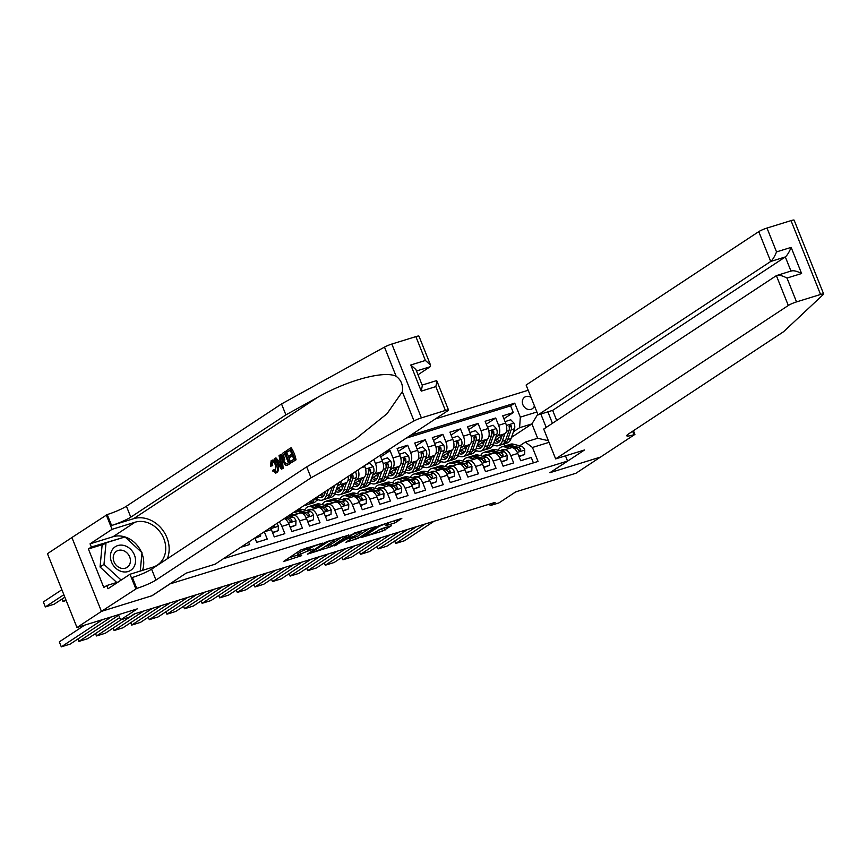 <?xml version="1.0" encoding="UTF-8"?>
<svg xmlns="http://www.w3.org/2000/svg" width="867" height="867" viewBox="0 0 867 867"><rect width="100%" height="100%" fill="white"/><g stroke="black" fill="none" stroke-linecap="round" stroke-linejoin="round"><path stroke-width="1.3" d="M322.481 543.154L300.903 549.927L283.303 561.621L301.651 555.639A6.806 0.878 158.2 0 1 298.411 556.126A6.806 0.878 158.2 0 1 299.202 555.313L300.654 554.36A6.806 0.878 158.2 0 1 309.259 550.61L313.518 549.06L310.614 549.721A6.806 0.878 158.2 0 1 307.373 550.22A6.806 0.878 158.2 0 1 308.164 549.396L309.617 548.443A6.806 0.878 158.2 0 1 318.222 544.704L322.481 543.154M531.07 397.433A6.936 5.831 56.6 0 0 525.944 396.555A6.936 5.831 56.6 0 0 524.676 397.151A6.936 5.831 56.6 0 0 523.213 405.431A6.936 5.831 56.6 0 0 531.048 409.332A6.936 5.831 56.6 0 0 532.316 408.736A6.936 5.831 56.6 0 0 534.419 405.821M395.016 522.866L401.811 518.39L378.727 525.857L361.138 537.551L382.531 531.103L391.353 525.792L381.61 528.653L376.007 531.742A5.69 0.737 158.2 0 1 370.187 534.408A5.69 0.737 158.2 0 1 366.102 535.286A5.69 0.737 158.2 0 1 366.763 534.603L378.185 527.071A5.69 0.737 158.2 0 1 384.005 524.405A5.69 0.737 158.2 0 1 388.091 523.527A5.69 0.737 158.2 0 1 387.43 524.21L385.273 525.716L386.292 525.565L395.016 522.866L394.214 520.872L395.991 520.189M169.791 584.044L152.126 595.694L101.526 611.343L76.979 627.524L137.257 608.883L120.567 619.894L129.367 617.174L134.277 613.934L495.09 502.383L490.18 505.613L498.98 502.893L515.67 491.892L575.948 473.252L600.495 457.072L549.895 472.71L567.56 461.06L169.759 583.968M348.837 535.102L325.006 542.471L307.406 554.165L331.497 546.546L348.729 534.831M354.56 532.999L375.953 526.54L358.364 538.234L345.933 542.254L353.465 537.106L346.659 539.046L334.055 545.972L354.56 532.999M76.979 627.524L47.447 553.677L71.907 537.551L101.428 611.365L151.855 595.781L186.221 573.12L215.081 564.2L447.74 410.774A6.502 0.834 158.2 0 0 448.499 409.993A6.502 0.834 158.2 0 0 445.4 410.459L421.384 417.894A6.502 0.834 158.2 0 0 414.014 420.95L311.058 477.793L155.952 580.066A15.172 1.951 -21.8 0 1 136.758 588.411L101.428 611.365M503.9 418.761L513.286 412.562L502.73 415.824L505.645 423.118L498.601 425.296A8.67 4.573 72.8 0 1 497.864 435.863L495.848 437.196M486.3 424.201L495.686 418.002L485.13 421.275L488.045 428.558L481.001 430.736A8.67 4.573 72.8 0 1 480.264 441.303L478.248 442.636M468.7 429.642L478.085 423.443L467.53 426.716L470.445 433.999L463.401 436.177A8.67 4.573 72.8 0 1 462.664 446.743L460.648 448.076M451.1 435.082L460.485 428.894L449.93 432.156L452.845 439.439L445.801 441.617A8.67 4.573 72.8 0 1 445.064 452.184L443.048 453.517M433.5 440.523L442.885 434.334L432.33 437.597L435.245 444.879L428.2 447.058A8.67 4.573 72.8 0 1 427.464 457.635L425.448 458.957M415.9 445.963L425.285 439.775L414.729 443.037L417.645 450.32L410.6 452.498A8.67 4.573 72.8 0 1 409.863 463.076L407.848 464.409M398.3 451.404L407.685 445.215L397.129 448.477L400.045 455.76L393 457.939A8.67 4.573 72.8 0 1 392.263 468.516L390.248 469.849M380.7 456.844L390.085 450.656L384.764 452.303M240.69 547.305L249.642 544.541L248.656 542.059M254.909 537.93L256.686 542.363L267.242 539.101L264.327 531.818A8.67 4.573 72.8 0 0 264.305 531.742M270.428 527.7A8.67 4.573 -107.2 0 1 271.371 529.639L274.286 536.922L284.842 533.66L281.927 526.367A8.67 4.573 72.8 0 0 279.109 521.977M284.257 518.585A8.67 4.573 -107.2 0 1 288.971 524.199L291.886 531.482L302.442 528.22L299.527 520.926A8.67 4.573 72.8 0 0 293.046 515.236A8.67 4.573 72.8 0 0 292.407 515.54L290.868 516.548M293.046 515.236L300.08 513.058A8.67 4.573 -107.2 0 1 306.571 518.748L309.486 526.041L320.042 522.768L317.127 515.486A8.67 4.573 72.8 0 0 310.646 509.796A8.67 4.573 72.8 0 0 310.007 510.089L308.468 511.107M310.646 509.796L317.68 507.618A8.67 4.573 -107.2 0 1 324.171 513.307L327.087 520.601L337.642 517.328L334.727 510.045A8.67 4.573 72.8 0 0 328.246 504.356A8.67 4.573 72.8 0 0 327.618 504.648L326.068 505.667M328.246 504.356L335.28 502.177A8.67 4.573 -107.2 0 1 341.771 507.867L344.687 515.15L355.242 511.888L352.338 504.605A8.67 4.573 72.8 0 0 345.846 498.915A8.67 4.573 72.8 0 0 345.218 499.208L343.668 500.226M345.846 498.915L352.88 496.737A8.67 4.573 -107.2 0 1 359.372 502.427L362.287 509.709L372.843 506.447L369.938 499.164A8.67 4.573 72.8 0 0 363.446 493.464A8.67 4.573 72.8 0 0 362.818 493.767L361.268 494.786M363.446 493.464L370.48 491.296A8.67 4.573 -107.2 0 1 376.972 496.986L379.887 504.269L390.443 501.007L387.538 493.724A8.67 4.573 72.8 0 0 381.047 488.023A8.67 4.573 72.8 0 0 380.418 488.327L378.868 489.346M381.047 488.023L388.091 485.845A8.67 4.573 -107.2 0 1 394.572 491.546L397.487 498.828L408.043 495.566L405.138 488.284A8.67 4.573 72.8 0 0 398.647 482.583A8.67 4.573 72.8 0 0 398.018 482.886L396.468 483.905M398.647 482.583L405.691 480.405A8.67 4.573 -107.2 0 1 412.172 486.105L415.087 493.388L425.643 490.126L422.738 482.832A8.67 4.573 72.8 0 0 416.247 477.143A8.67 4.573 72.8 0 0 415.618 477.446L414.068 478.465M416.247 477.143L423.291 474.964A8.67 4.573 -107.2 0 1 429.772 480.665L432.687 487.948L443.243 484.686L440.338 477.392A8.67 4.573 72.8 0 0 433.847 471.702A8.67 4.573 72.8 0 0 433.218 472.006L431.668 473.014M433.847 471.702L440.891 469.524A8.67 4.573 -107.2 0 1 447.372 475.214L450.287 482.507L460.854 479.234L457.939 471.951A8.67 4.573 72.8 0 0 451.447 466.262A8.67 4.573 72.8 0 0 450.818 466.554L449.269 467.573M451.447 466.262L458.491 464.083A8.67 4.573 -107.2 0 1 464.972 469.773L467.887 477.067L478.454 473.794L475.539 466.511A8.67 4.573 72.8 0 0 469.047 460.821A8.67 4.573 72.8 0 0 468.418 461.114L466.88 462.133M469.047 460.821L476.091 458.643A8.67 4.573 -107.2 0 1 482.572 464.333L485.487 471.615L496.054 468.353L493.139 461.071A8.67 4.573 72.8 0 0 486.647 455.381A8.67 4.573 72.8 0 0 486.019 455.674L484.48 456.692M486.647 455.381L493.691 453.203A8.67 4.573 -107.2 0 1 500.172 458.892L503.088 466.175L513.654 462.913L510.739 455.63A8.67 4.573 72.8 0 0 504.247 449.93A8.67 4.573 72.8 0 0 503.619 450.233L502.08 451.252M475.961 450.309L475.289 450.753M477.023 450.84L474.845 451.512M505.645 423.118A8.67 4.573 -107.2 0 1 504.908 433.684L494.721 440.403M458.361 455.749L457.689 456.194M459.423 456.28L457.245 456.952M488.045 428.558A8.67 4.573 -107.2 0 1 487.308 439.125L477.121 445.844M440.761 461.201L440.089 461.634M441.823 461.721L439.645 462.393M470.445 433.999A8.67 4.573 -107.2 0 1 469.708 444.576L459.521 451.284M423.161 466.641L422.489 467.075M424.223 467.161L422.045 467.833M452.845 439.439A8.67 4.573 -107.2 0 1 452.108 450.016L441.921 456.736M405.561 472.082L404.889 472.515M406.623 472.602L404.445 473.274M435.245 444.879A8.67 4.573 -107.2 0 1 434.508 455.457L424.321 462.176M387.961 477.522L387.289 477.955M389.023 478.042L386.845 478.714M417.645 450.32A8.67 4.573 -107.2 0 1 416.908 460.897L406.721 467.616M370.361 482.962L369.689 483.407M371.423 483.483L369.244 484.154M400.045 455.76A8.67 4.573 -107.2 0 1 399.308 466.338L389.12 473.057M373.85 459.499L375.4 463.379A8.67 4.573 72.8 0 1 374.663 473.956L372.647 475.289M352.761 488.403L352.089 488.847M353.812 488.934L351.644 489.606M380.104 455.37L382.445 461.211A8.67 4.573 -107.2 0 1 381.708 471.778L371.52 478.497M358.169 469.838A8.67 4.573 72.8 0 1 357.063 479.397L355.047 480.73M335.15 493.843L334.489 494.288M336.212 494.374L334.044 495.046M364.454 465.687L364.844 466.652A8.67 4.573 -107.2 0 1 364.107 477.218L353.92 483.938M341.284 480.979A8.67 4.573 72.8 0 1 339.463 484.837L337.447 486.17M317.55 499.284L316.888 499.728M318.612 499.815L316.444 500.487M348.296 476.341A8.67 4.573 -107.2 0 1 346.507 482.659L336.32 489.378M547.879 411.847L552.452 423.291M565.479 455.858L567.56 461.06M528.198 390.248L435.299 418.978M513.286 412.562L510.62 405.875L514.738 403.155L410.329 435.44M514.738 403.155L520.33 417.135L536.89 412.009M540.835 414.025L546.199 427.42M549.028 442.343L532.457 447.47L538.049 461.439L223.361 558.738M533.411 462.87L531.254 457.473L520.688 460.735L517.772 453.452A8.67 4.573 -107.2 0 0 511.292 447.762L504.247 449.93M390.085 450.656L393 457.939M407.685 445.215L410.6 452.498M425.285 439.775L428.2 447.058M442.885 434.334L445.801 441.617M460.485 428.894L463.401 436.177M478.085 423.443L481.001 430.736M495.686 418.002L498.601 425.296M510.62 405.875L406.211 438.16M511.476 437.369L531.915 423.898L519.593 427.702L513.448 431.755M493.561 444.869L492.889 445.313M494.623 445.4L492.445 446.072M489.573 504.085L490.18 505.613M118.486 614.692L120.567 619.894M519.68 445.811L525.337 442.072L537.659 438.268L531.915 423.898L537.789 414.253M504.767 445.974L503.955 443.937M532.457 447.47L525.337 442.072M519.593 427.702L520.33 417.135M548.367 440.696L537.659 438.268M306.929 547.727A6.806 0.878 158.2 0 0 306.571 548.226L307.373 550.22M306.94 549.125A6.806 0.878 158.2 0 0 299.852 552.366L300.654 554.36M298.411 556.126L297.609 554.132A6.806 0.878 158.2 0 1 298.411 553.319L299.852 552.366M288.993 557.774L297.966 554.999M324.757 546.719L330.695 544.541L342.606 536.695M328.246 541.604L311.134 552.463L314.179 551.759A6.806 0.878 158.2 0 0 322.784 548.02L333.188 541.16A6.806 0.878 158.2 0 0 333.99 540.336A6.806 0.878 158.2 0 0 330.75 540.835L328.073 541.181M369.472 528.393L357.562 536.24L358.364 538.234M351.623 538.418L357.562 536.24M360.52 532.544A5.69 0.737 158.2 0 0 361.181 531.861A5.69 0.737 158.2 0 0 357.096 532.739A5.69 0.737 158.2 0 0 351.276 535.405L347.006 538.32L353.801 536.37L360.52 532.544M387.82 522.855L394.214 520.872M378.489 530.105L384.861 527.645M61.86 589.733L43.35 601.947L45.344 606.933L63.855 594.719M64.83 597.168L54.144 604.212L45.344 606.933L43.35 601.947M111.453 616.87L70.108 644.127L61.308 646.847L59.314 641.862L61.308 646.847L102.653 619.591M84.652 625.15L59.314 641.862M124.209 545.538A14.089 11.835 56.6 0 0 110.477 555.118A14.089 11.835 56.6 0 0 121.759 571.548A14.089 11.835 56.6 0 0 135.49 561.968A14.089 11.835 56.6 0 0 124.209 545.538M122.659 550.404A9.645 8.106 56.6 0 0 116.514 551.249A9.645 8.106 56.6 0 0 113.566 560.45A9.645 8.106 56.6 0 0 120.979 568.21A9.645 8.106 56.6 0 0 127.135 567.354A9.645 8.106 56.6 0 0 130.083 558.164A9.645 8.106 56.6 0 0 122.659 550.404M116.731 582.461L100.052 567.007L102.089 545.408L106.023 542.818L125.021 536.944L141.982 552.669L140.248 571.071M121.163 580.077L103.986 564.417L106.023 542.818M118.042 582.05L120.946 580.142M100.052 567.007L103.986 564.417M286.695 452.303L286.143 450.927L290.445 448.087L295.235 460.063L291.084 462.805L290.532 461.417L293.848 459.228L292.374 455.543L289.285 457.581L288.733 456.205L291.821 454.156L290.163 450.016L286.695 452.303L290.282 450.309M289.285 457.581L292.537 455.923M291.084 462.805L296.026 459.813A28.232 23.723 56.6 0 0 291.236 447.838L290.445 448.087M286.674 465.492L290.586 463.401A28.232 23.723 56.6 0 0 285.796 451.425L285.005 451.674L289.795 463.65L286.674 465.492L285.471 465.2L282.599 460.908C281.06 457.082 281.157 454.471 282.902 453.062L285.005 451.674M271.371 466.002L270.385 466.164L271.187 460.583C273.127 459.716 274.872 461.19 276.41 465.015C277.841 468.722 277.743 471.334 276.118 472.862L272.455 470.879L273.148 469.968L275.608 471.453L275.587 465.568C274.536 462.718 273.278 461.504 271.826 461.916L271.371 466.002L272.726 465.59L272.195 463.076M276.876 472.623L275.652 473.079L276.876 472.623C278.719 471.041 279.033 468.353 277.819 464.582C276.064 460.832 274.113 459.423 271.956 460.355M167.255 558.803A28.232 23.723 56.6 0 0 161.49 528.534A28.232 23.723 56.6 0 0 133.594 518.694L111.594 525.489L107.226 514.564L71.896 537.518M311.058 477.793L306.69 466.858L355.708 438.886L387.029 413.711L402.331 391.754C403.231 385.132 401.172 379.984 396.154 376.311C384.58 370.274 347.418 380.255 317.463 397.444L285.893 414.87L130.787 517.155A15.172 1.951 -21.8 0 1 111.594 525.489M281.439 469.155L274.308 458.73L275.197 458.144L277.332 461.385L279.846 459.727L279.044 455.608L279.922 455.023L282.371 468.538L281.439 469.155L283.162 468.299L282.339 460.236M281.569 457.245L280.713 454.774L279.922 455.023M278.654 460.984L275.988 457.895L275.197 458.144M417.992 374.772L430.14 366.763L416.485 370.989M285.893 414.87L281.526 403.946L126.419 506.22A15.172 1.951 -21.8 0 1 107.226 514.564M136.758 588.411L132.391 577.487A15.172 1.951 -21.8 0 0 151.584 569.142L306.69 466.858M445.4 410.459L435.863 386.606L421.254 391.125L410.795 364.985L425.404 360.466L415.867 336.613L391.841 344.047L421.384 417.894M396.154 376.311L384.482 347.103L281.526 403.946M135.794 588.715L130.007 574.247L108.017 588.747L106.739 585.55L118.259 581.985M104.018 544.14L88.391 548.974L103.791 587.49L106.739 585.55M88.391 548.974L91.328 547.034L90.049 543.837L112.038 529.336L106.251 514.868M130.007 574.247L152.971 567.137A24.384 20.483 56.6 0 0 157.415 565.046A24.384 20.483 56.6 0 0 162.573 535.925A24.384 20.483 56.6 0 0 135.014 522.237L112.038 529.336M384.482 347.103A6.502 0.834 -21.8 0 1 391.841 344.047M415.867 336.613A6.502 0.834 -21.8 0 1 418.956 336.147L430.531 365.061L430.14 366.763M90.049 543.837L113.024 536.738A24.384 20.483 -123.4 0 1 125.011 536.944A24.384 20.483 -123.4 0 1 141.408 552.127M141.917 553.363A24.384 20.483 -123.4 0 1 142.481 570.388M124.371 537.139L91.328 547.034M123.168 537.518L124.1 536.901M435.863 386.606L436.925 381.068L436.22 380.732L422.121 385.089M421.254 391.125L422.327 385.587L415.922 369.58L410.795 364.985M425.404 360.466L430.531 365.061M273.148 469.968L274.46 469.556M276.41 465.015L277.819 464.582M271.187 460.583L272.574 460.052M280.875 464.994L280.149 461.277L278.134 462.599L281.352 467.465L280.875 464.994M282.371 468.538L283.162 468.299M278.134 462.599L280.236 461.71M280.659 463.878L279.532 462.176M284.734 453.604L282.469 456.161L283.433 460.388L286.153 463.997L288.418 462.815L284.734 453.604M289.795 463.65L290.586 463.401M283.52 454.406L284.842 453.885M282.469 456.161L283.628 455.804L284.56 454.08M283.433 460.388L284.842 459.954L283.628 455.804M295.235 460.063L296.026 459.813M806.993 252.351L823.65 294A6.502 0.834 158.2 0 0 820.561 294.466L791.018 220.619A6.502 0.834 -21.8 0 1 794.118 220.153L806.993 252.351M555.649 458.892L788.309 305.477L776.377 275.63L543.717 429.057L555.649 458.892L584.51 449.973L550.155 472.634L600.582 457.039L634.937 434.378L633.463 430.704M823.65 294A6.502 0.834 158.2 0 1 823.444 294.357L783.627 331.671L628.521 433.955A15.172 1.951 158.2 0 0 626.754 435.787A15.172 1.951 158.2 0 0 633.972 434.681L634.937 434.378M556.701 420.495L552.658 410.373L538.049 414.892L526.117 385.046L758.766 231.63A6.502 0.834 -21.8 0 1 766.992 228.054L776.539 251.896L791.148 247.388L801.607 273.528L786.998 278.047L796.535 301.9L820.561 294.466M766.992 228.054L791.018 220.619M538.049 414.892L770.709 261.466L758.766 231.63M796.535 301.9A6.502 0.834 158.2 0 0 788.309 305.477M552.658 410.373L785.318 256.946L770.709 261.466C772.66 259.807 774.61 256.621 776.539 251.896M791.148 247.388C789.219 252.102 787.269 255.288 785.318 256.946L790.953 271.046M801.607 273.528C796.784 271.024 793.251 270.222 790.986 271.122M786.998 278.047C782.175 275.543 778.642 274.741 776.377 275.63L791.517 270.872M61.969 599.054L62.944 601.492L65.816 599.606M61.871 599.119L62.944 601.492L66.163 600.495M119.668 617.618L87.708 638.686L78.908 641.407L77.932 638.968M118.681 615.18L78.908 641.407L77.835 639.033M134.873 613.749L105.308 633.246L96.508 635.966L95.533 633.528M121.163 619.71L96.508 635.966L95.435 633.593M152.473 608.309L122.908 627.806L114.108 630.526L113.133 628.087M143.673 611.029L114.108 630.526L113.035 628.152M170.073 602.868L140.508 622.365L131.708 625.085L130.733 622.647M161.273 605.589L131.708 625.085L130.635 622.712M255.266 537.692L260.609 536.12L260.674 534.126M255.05 538.288L260.609 536.12M272.097 531.46L272.921 532.305L278.209 530.68L278.372 526.139A5.744 3.024 -107.2 0 0 276.746 523.538M187.673 597.428L158.108 616.925L149.308 619.645L148.333 617.206M178.873 600.148L149.308 619.645L148.235 617.271M272.65 532.837L278.209 530.68M272.249 526.497L273.95 527.169L274.308 525.76A5.744 3.024 -107.2 0 0 274.015 525.326M272.466 526.356A2.926 1.539 72.8 0 1 272.888 526.692L274.308 525.76M289.697 526.02L290.521 526.865L295.81 525.239L295.972 520.699A5.744 3.024 -107.2 0 0 292.688 517.025L288.321 515.898M205.273 591.988L175.719 611.473L166.919 614.204L165.933 611.755M196.473 594.708L166.919 614.204L165.835 611.831M290.25 527.396L295.81 525.239M284.95 518.119L287.226 518.704A5.744 3.024 72.8 0 1 289.795 520.969L291.55 521.728L291.908 520.319A5.744 3.024 -107.2 0 0 289.34 518.054L286.262 517.263M289.643 520.731L289.697 520.753A2.926 1.539 72.8 0 1 290.488 521.251L291.908 520.319M307.308 520.579L308.132 521.425L313.41 519.799L313.572 515.258A5.744 3.024 -107.2 0 0 310.288 511.573L302.128 509.482A16.581 8.735 -107.2 0 0 299.31 509.503L296.893 510.251M222.873 586.547L193.319 606.033L184.519 608.753L183.544 606.315M298.53 513.535L293.761 512.31M214.073 589.267L184.519 608.753L183.436 606.391M293.935 514.955L293.675 514.89A13.764 7.25 -107.2 0 0 291.345 514.911A13.764 7.25 -107.2 0 0 289.426 516.179M307.85 521.956L313.41 519.799M295.745 510.999A16.581 8.735 72.8 0 1 296.666 511.162L304.826 513.264A5.744 3.024 72.8 0 1 307.395 515.529L309.151 516.288L309.508 514.879A5.744 3.024 -107.2 0 0 306.94 512.614L298.779 510.511A16.581 8.735 -107.2 0 0 296.709 510.37M293.133 514.781A13.764 7.25 -107.2 0 0 292.504 515.475M307.243 515.291L307.297 515.312A2.926 1.539 72.8 0 1 308.088 515.811L309.508 514.879M307.698 503.12A16.581 8.735 72.8 0 1 304.729 505.537A16.581 8.735 72.8 0 1 303.753 505.721M318.243 496.162L317.463 498.384A16.581 8.735 72.8 0 1 313.529 502.817L310.191 503.846A16.581 8.735 -107.2 0 0 314.125 499.425L314.363 498.72M311.914 500.346A16.581 8.735 72.8 0 1 308.078 504.496L304.729 505.537M309.096 504.041A16.581 8.735 -107.2 0 0 310.191 503.846M324.908 515.139L325.732 515.984L331.01 514.348L331.172 509.818A5.744 3.024 -107.2 0 0 327.889 506.133L319.728 504.03A16.581 8.735 -107.2 0 0 316.91 504.063L313.561 505.093A16.581 8.735 -107.2 0 0 312.543 505.548M240.473 581.107L210.919 600.593L202.119 603.313L201.144 600.874M316.13 508.095L310.928 506.751A16.581 8.735 -107.2 0 0 308.11 506.783A16.581 8.735 -107.2 0 0 304.62 510.121M231.673 583.827L202.119 603.313L201.036 600.939M311.535 509.514L311.275 509.449A13.764 7.25 -107.2 0 0 308.945 509.471A13.764 7.25 -107.2 0 0 307.026 510.739M325.45 516.515L331.01 514.348M308.11 506.783L311.448 505.743A16.581 8.735 72.8 0 1 314.266 505.721L322.426 507.824A5.744 3.024 72.8 0 1 324.995 510.089L326.751 510.836L327.108 509.438A5.744 3.024 -107.2 0 0 324.54 507.173L316.379 505.071A16.581 8.735 -107.2 0 0 313.561 505.093M310.733 509.341A13.764 7.25 -107.2 0 0 310.104 510.034M324.843 509.85L324.897 509.861A2.926 1.539 72.8 0 1 325.689 510.37L327.108 509.438M325.613 491.307L324.767 493.724A13.764 7.25 72.8 0 1 321.505 497.398A13.764 7.25 72.8 0 1 317.961 496.964M328.452 489.432L326.263 495.664A16.581 8.735 72.8 0 1 322.329 500.086A16.581 8.735 72.8 0 1 317.203 499.067M338.629 482.724A5.744 3.024 72.8 0 1 338.488 483.201L335.063 492.944A16.581 8.735 72.8 0 1 331.129 497.365L327.791 498.406A16.581 8.735 -107.2 0 0 331.725 493.984L334.792 485.26M324.995 493.063A13.764 7.25 72.8 0 1 324.15 492.272M332.332 486.875L329.612 494.634A16.581 8.735 72.8 0 1 325.678 499.056L322.329 500.086M323.055 496.498A13.764 7.25 -107.2 0 1 319.923 495.057A16.581 8.735 -107.2 0 0 319.988 495.111M326.696 498.601A16.581 8.735 -107.2 0 0 327.791 498.406M323.9 495.49A13.764 7.25 72.8 0 1 321.538 493.995M342.508 509.698L343.332 510.544L348.61 508.907L348.772 504.377A5.744 3.024 -107.2 0 0 345.489 500.692L337.328 498.59A16.581 8.735 -107.2 0 0 334.51 498.612L331.161 499.652A16.581 8.735 -107.2 0 0 330.154 500.107M258.073 575.655L228.52 595.152L219.719 597.872L218.744 595.434M333.73 502.654L328.528 501.31A16.581 8.735 -107.2 0 0 325.71 501.343A16.581 8.735 -107.2 0 0 322.221 504.681M249.273 578.376L219.719 597.872L218.636 595.499M329.135 504.074L328.875 504.009A13.764 7.25 -107.2 0 0 326.545 504.03A13.764 7.25 -107.2 0 0 324.626 505.298M343.05 511.075L348.61 508.907M325.71 501.343L329.048 500.302A16.581 8.735 72.8 0 1 331.866 500.281L340.027 502.383A5.744 3.024 72.8 0 1 342.595 504.648L344.351 505.396L344.708 503.987A5.744 3.024 -107.2 0 0 342.14 501.733L333.979 499.63A16.581 8.735 -107.2 0 0 331.161 499.652M328.333 503.9A13.764 7.25 -107.2 0 0 327.704 504.594M342.443 504.41L342.498 504.421A2.926 1.539 72.8 0 1 343.299 504.919L344.708 503.987M343.69 484.523L342.367 488.284A13.764 7.25 72.8 0 1 339.105 491.957A13.764 7.25 72.8 0 1 335.562 491.524M339.463 484.837L346.507 482.659L343.863 490.223A16.581 8.735 72.8 0 1 339.929 494.645A16.581 8.735 72.8 0 1 334.803 493.626M355.253 471.756L355.676 472.19A5.744 3.024 72.8 0 1 356.088 477.76L352.663 487.503A16.581 8.735 72.8 0 1 348.729 491.925L345.391 492.965A16.581 8.735 -107.2 0 0 349.325 488.533L352.75 478.79A5.744 3.024 -107.2 0 0 352.804 474.802L352.045 473.881M342.595 487.622A13.764 7.25 72.8 0 1 341.154 486.192M350.669 474.78L350.691 475.452A5.744 3.024 72.8 0 1 350.636 479.451L347.212 489.194A16.581 8.735 72.8 0 1 343.278 493.616L339.929 494.645M336.97 488.955A16.581 8.735 -107.2 0 0 337.588 489.671M344.297 493.16A16.581 8.735 -107.2 0 0 345.391 492.965M336.829 489.042A13.764 7.25 -107.2 0 0 340.655 491.047M341.5 490.05A13.764 7.25 72.8 0 1 338.488 487.948M352.804 474.802L351.395 475.734A2.926 1.539 72.8 0 1 351.243 476.85L350.929 477.771M360.108 504.258L360.932 505.103L366.21 503.467L366.373 498.937A5.744 3.024 -107.2 0 0 363.089 495.252L354.928 493.15A16.581 8.735 -107.2 0 0 352.11 493.171L348.762 494.212A16.581 8.735 -107.2 0 0 347.754 494.667M275.673 570.215L246.12 589.712L237.32 592.432L236.344 589.993M351.33 497.214L346.128 495.87A16.581 8.735 -107.2 0 0 343.31 495.891A16.581 8.735 -107.2 0 0 339.821 499.24M266.873 572.935L237.32 592.432L236.236 590.059M346.735 498.633L346.475 498.568A13.764 7.25 -107.2 0 0 344.145 498.59A13.764 7.25 -107.2 0 0 342.237 499.858M360.65 505.634L366.21 503.467M343.31 495.891L346.648 494.862A16.581 8.735 72.8 0 1 349.466 494.84L357.627 496.943A5.744 3.024 72.8 0 1 360.195 499.208L361.951 499.956L362.308 498.547A5.744 3.024 -107.2 0 0 359.74 496.282L351.579 494.19A16.581 8.735 -107.2 0 0 348.762 494.212M345.933 498.46A13.764 7.25 -107.2 0 0 345.304 499.154M360.043 498.969L360.098 498.98A2.926 1.539 72.8 0 1 360.9 499.479L362.308 498.547M361.29 479.083L359.968 482.843A13.764 7.25 72.8 0 1 356.705 486.517A13.764 7.25 72.8 0 1 353.162 486.084M364.129 477.208L361.463 484.783A16.581 8.735 72.8 0 1 357.529 489.205A16.581 8.735 72.8 0 1 352.403 488.186M366.47 464.365L369.916 463.303L373.276 466.749A5.744 3.024 72.8 0 1 373.688 472.32L370.263 482.063A16.581 8.735 72.8 0 1 366.34 486.485L362.991 487.525A16.581 8.735 -107.2 0 0 366.925 483.092L370.35 473.349A5.744 3.024 -107.2 0 0 370.404 469.361L368.876 468.451L368.291 470.012A5.744 3.024 72.8 0 1 368.237 474L364.812 483.753A16.581 8.735 72.8 0 1 360.878 488.175L357.529 489.205M360.195 482.182A13.764 7.25 72.8 0 1 358.754 480.752M354.57 483.515A16.581 8.735 -107.2 0 0 355.188 484.23M361.897 487.72A16.581 8.735 -107.2 0 0 362.991 487.525M354.43 483.602A13.764 7.25 -107.2 0 0 358.255 485.607M359.101 484.61A13.764 7.25 72.8 0 1 356.088 482.507M370.404 469.361L368.995 470.293A2.926 1.539 72.8 0 1 368.843 471.41L368.529 472.331M377.709 498.818L378.532 499.663L383.81 498.026L383.973 493.496A5.744 3.024 -107.2 0 0 380.689 489.812L372.528 487.709A16.581 8.735 -107.2 0 0 369.71 487.731L366.362 488.771A16.581 8.735 -107.2 0 0 365.354 489.216M293.274 564.775L263.72 584.271L254.92 586.992L253.944 584.553M368.93 491.773L363.728 490.429A16.581 8.735 -107.2 0 0 360.91 490.451A16.581 8.735 -107.2 0 0 357.421 493.8M284.474 567.495L254.92 586.992L253.836 584.618M364.335 493.193L364.075 493.128A13.764 7.25 -107.2 0 0 361.745 493.15A13.764 7.25 -107.2 0 0 359.838 494.418M378.25 500.194L383.81 498.026M360.91 490.451L364.248 489.422A16.581 8.735 72.8 0 1 367.066 489.4L375.238 491.502A5.744 3.024 72.8 0 1 377.795 493.757L379.551 494.515L379.909 493.106A5.744 3.024 -107.2 0 0 377.34 490.841L369.179 488.739A16.581 8.735 -107.2 0 0 366.362 488.771M363.533 493.02A13.764 7.25 -107.2 0 0 362.905 493.713M377.644 493.529L377.698 493.54A2.926 1.539 72.8 0 1 378.5 494.038L379.909 493.106M378.89 473.642L377.568 477.403A13.764 7.25 72.8 0 1 374.306 481.077A13.764 7.25 72.8 0 1 370.762 480.643M381.729 471.767L379.063 479.343A16.581 8.735 72.8 0 1 375.14 483.764A16.581 8.735 72.8 0 1 370.003 482.746M381.859 459.738L387.516 457.852L390.876 461.309A5.744 3.024 72.8 0 1 391.288 466.88L387.863 476.622A16.581 8.735 72.8 0 1 383.94 481.044L380.591 482.074A16.581 8.735 -107.2 0 0 384.525 477.652L387.95 467.909A5.744 3.024 -107.2 0 0 388.004 463.921L386.476 463.011L385.891 464.571A5.744 3.024 72.8 0 1 385.837 468.559L382.412 478.302A16.581 8.735 72.8 0 1 378.478 482.735L375.14 483.764M377.795 476.742A13.764 7.25 72.8 0 1 376.354 475.311M382.239 459.488L382.195 460.605M372.171 478.075A16.581 8.735 -107.2 0 0 372.788 478.79M379.497 482.28A16.581 8.735 -107.2 0 0 380.591 482.074M372.03 478.161A13.764 7.25 -107.2 0 0 375.855 480.166M376.701 479.169A13.764 7.25 72.8 0 1 373.688 477.067M388.004 463.921L386.595 464.842A2.926 1.539 72.8 0 1 386.444 465.969L386.129 466.88M395.309 493.377L396.132 494.223L401.41 492.586L401.573 488.045A5.744 3.024 -107.2 0 0 398.289 484.371L390.128 482.269A16.581 8.735 -107.2 0 0 387.311 482.29L383.962 483.32A16.581 8.735 -107.2 0 0 382.954 483.775M310.874 559.334L281.32 578.831L272.52 581.551L271.544 579.113M386.53 486.333L381.328 484.989A16.581 8.735 -107.2 0 0 378.511 485.011A16.581 8.735 -107.2 0 0 375.021 488.349M302.074 562.054L272.52 581.551L271.436 579.178M381.935 487.753L381.675 487.688A13.764 7.25 -107.2 0 0 379.345 487.709A13.764 7.25 -107.2 0 0 377.438 488.977M395.851 494.754L401.41 492.586M378.511 485.011L381.859 483.981A16.581 8.735 72.8 0 1 384.666 483.959L392.838 486.051A5.744 3.024 72.8 0 1 395.395 488.316L397.151 489.075L397.509 487.666A5.744 3.024 -107.2 0 0 394.94 485.401L386.78 483.298A16.581 8.735 -107.2 0 0 383.962 483.32M381.133 487.579A13.764 7.25 -107.2 0 0 380.505 488.273M395.244 488.088L395.298 488.099A2.926 1.539 72.8 0 1 396.1 488.598L397.509 487.666M396.49 468.191L395.168 471.962A13.764 7.25 72.8 0 1 391.906 475.636A13.764 7.25 72.8 0 1 388.362 475.192M392.263 468.516L399.308 466.338L396.663 473.902A16.581 8.735 72.8 0 1 392.74 478.324A16.581 8.735 72.8 0 1 387.603 477.305M399.459 454.297L405.117 452.411L408.476 455.869A5.744 3.024 72.8 0 1 408.888 461.439L405.463 471.182A16.581 8.735 72.8 0 1 401.54 475.604L398.191 476.633A16.581 8.735 -107.2 0 0 402.125 472.212L405.55 462.469A5.744 3.024 -107.2 0 0 405.604 458.47L404.076 457.57L403.502 459.131A5.744 3.024 72.8 0 1 403.437 463.119L400.012 472.862A16.581 8.735 72.8 0 1 396.078 477.294L392.74 478.324M395.395 471.301A13.764 7.25 72.8 0 1 393.954 469.871M399.839 454.048L399.795 455.164M389.771 472.623A16.581 8.735 -107.2 0 0 390.399 473.339M397.097 476.839A16.581 8.735 -107.2 0 0 398.191 476.633M389.63 472.721A13.764 7.25 -107.2 0 0 393.455 474.726M394.301 473.729A13.764 7.25 72.8 0 1 391.288 471.626M405.604 458.47L404.195 459.402A2.926 1.539 72.8 0 1 404.044 460.529L403.729 461.439M412.909 487.926L413.732 488.771L419.01 487.146L419.173 482.605A5.744 3.024 -107.2 0 0 415.889 478.931L407.728 476.828A16.581 8.735 -107.2 0 0 404.911 476.85L401.562 477.88A16.581 8.735 -107.2 0 0 400.554 478.335M328.474 553.894L298.92 573.39L290.12 576.111L289.144 573.672M404.13 480.892L398.928 479.549A16.581 8.735 -107.2 0 0 396.111 479.57A16.581 8.735 -107.2 0 0 392.632 482.908M319.674 556.614L290.12 576.111L289.036 573.737M399.535 482.312L399.275 482.247A13.764 7.25 -107.2 0 0 396.945 482.258A13.764 7.25 -107.2 0 0 395.038 483.526M413.451 489.302L419.01 487.146M396.111 479.57L399.459 478.541A16.581 8.735 72.8 0 1 402.266 478.508L410.438 480.611A5.744 3.024 72.8 0 1 412.995 482.876L414.751 483.634L415.109 482.225A5.744 3.024 -107.2 0 0 412.54 479.96L404.38 477.858A16.581 8.735 -107.2 0 0 401.562 477.88M398.733 482.139A13.764 7.25 -107.2 0 0 398.105 482.832M412.844 482.648L412.898 482.659A2.926 1.539 72.8 0 1 413.7 483.157L415.109 482.225M414.09 462.75L412.768 466.511A13.764 7.25 72.8 0 1 409.506 470.185A13.764 7.25 72.8 0 1 405.962 469.751M416.929 460.876L414.263 468.462A16.581 8.735 72.8 0 1 410.34 472.883A16.581 8.735 72.8 0 1 405.203 471.865M417.06 448.857L422.717 446.971L426.076 450.417A5.744 3.024 72.8 0 1 426.488 455.988L423.063 465.731A16.581 8.735 72.8 0 1 419.14 470.163L415.792 471.193A16.581 8.735 -107.2 0 0 419.726 466.771L423.15 457.028A5.744 3.024 -107.2 0 0 423.204 453.029L421.676 452.13L421.102 453.69A5.744 3.024 72.8 0 1 421.037 457.678L417.612 467.421A16.581 8.735 72.8 0 1 413.678 471.843L410.34 472.883M412.995 465.85A13.764 7.25 72.8 0 1 411.554 464.43M417.439 448.607L417.395 449.724M407.371 467.183A16.581 8.735 -107.2 0 0 407.999 467.898M414.697 471.399A16.581 8.735 -107.2 0 0 415.792 471.193M407.23 467.27A13.764 7.25 -107.2 0 0 411.056 469.285M411.901 468.288A13.764 7.25 72.8 0 1 408.888 466.186M423.204 453.029L421.796 453.961A2.926 1.539 72.8 0 1 421.644 455.088L421.329 455.999M430.509 482.486L431.332 483.331L436.61 481.705L436.773 477.164A5.744 3.024 -107.2 0 0 433.489 473.49L425.329 471.388A16.581 8.735 -107.2 0 0 422.511 471.41L419.162 472.439A16.581 8.735 -107.2 0 0 418.154 472.894M346.074 548.453L316.52 567.939L307.72 570.67L306.745 568.221M421.73 475.441L416.528 474.108A16.581 8.735 -107.2 0 0 413.711 474.13A16.581 8.735 -107.2 0 0 410.232 477.468M337.274 551.174L307.72 570.67L306.636 568.297M417.135 476.872L416.875 476.796A13.764 7.25 -107.2 0 0 414.545 476.817A13.764 7.25 -107.2 0 0 412.638 478.085M431.062 483.862L436.61 481.705M413.711 474.13L417.06 473.089A16.581 8.735 72.8 0 1 419.866 473.068L428.038 475.17A5.744 3.024 72.8 0 1 430.596 477.435L432.351 478.194L432.709 476.785A5.744 3.024 -107.2 0 0 430.14 474.52L421.98 472.417A16.581 8.735 -107.2 0 0 419.162 472.439M416.333 476.687A13.764 7.25 -107.2 0 0 415.705 477.381M430.444 477.197L430.498 477.218A2.926 1.539 72.8 0 1 431.3 477.717L432.709 476.785M431.69 457.31L430.368 461.071A13.764 7.25 72.8 0 1 427.106 464.745A13.764 7.25 72.8 0 1 423.562 464.311M427.464 457.635L434.508 455.457L431.864 463.011A16.581 8.735 72.8 0 1 427.94 467.443A16.581 8.735 72.8 0 1 422.803 466.424M434.66 443.416L440.317 441.531L443.676 444.977A5.744 3.024 72.8 0 1 444.088 450.547L440.664 460.29A16.581 8.735 72.8 0 1 436.74 464.723L433.392 465.752A16.581 8.735 -107.2 0 0 437.326 461.331L440.75 451.588A5.744 3.024 -107.2 0 0 440.804 447.589L439.276 446.689L438.702 448.239A5.744 3.024 72.8 0 1 438.637 452.238L435.212 461.981A16.581 8.735 72.8 0 1 431.278 466.403L427.94 467.443M430.596 460.41A13.764 7.25 72.8 0 1 429.154 458.979M435.039 443.167L434.996 444.272M424.971 461.743A16.581 8.735 -107.2 0 0 425.599 462.458M432.297 465.947A16.581 8.735 -107.2 0 0 433.392 465.752M424.83 461.829A13.764 7.25 -107.2 0 0 428.656 463.845M429.501 462.837A13.764 7.25 72.8 0 1 426.488 460.745M440.804 447.589L439.396 448.521A2.926 1.539 72.8 0 1 439.244 449.648L438.93 450.558M448.109 477.045L448.933 477.89L454.21 476.265L454.373 471.724A5.744 3.024 -107.2 0 0 451.089 468.039L442.929 465.947A16.581 8.735 -107.2 0 0 440.111 465.969L436.762 466.999A16.581 8.735 -107.2 0 0 435.754 467.454M363.674 543.013L334.12 562.499L325.32 565.219L324.345 562.781M439.331 470.001L434.129 468.668A16.581 8.735 -107.2 0 0 431.311 468.689A16.581 8.735 -107.2 0 0 427.832 472.027M354.874 545.733L325.32 565.219L324.236 562.856M434.735 471.42L434.475 471.355A13.764 7.25 -107.2 0 0 432.145 471.377A13.764 7.25 -107.2 0 0 430.238 472.645M448.662 478.421L454.21 476.265M431.311 468.689L434.66 467.649A16.581 8.735 72.8 0 1 437.467 467.627L445.638 469.73A5.744 3.024 72.8 0 1 448.196 471.995L449.951 472.753L450.309 471.345A5.744 3.024 -107.2 0 0 447.74 469.08L439.58 466.977A16.581 8.735 -107.2 0 0 436.762 466.999M433.933 471.247A13.764 7.25 -107.2 0 0 433.305 471.941M448.044 471.756L448.098 471.778A2.926 1.539 72.8 0 1 448.9 472.277L450.309 471.345M449.29 451.87L447.968 455.63A13.764 7.25 72.8 0 1 444.706 459.304A13.764 7.25 72.8 0 1 441.162 458.871M452.13 449.995L449.464 457.57A16.581 8.735 72.8 0 1 445.54 462.003A16.581 8.735 72.8 0 1 440.403 460.984M452.26 437.976L457.917 436.09L461.277 439.536A5.744 3.024 72.8 0 1 461.688 445.107L458.264 454.85A16.581 8.735 72.8 0 1 454.341 459.282L450.992 460.312A16.581 8.735 -107.2 0 0 454.926 455.89L458.35 446.147A5.744 3.024 -107.2 0 0 458.405 442.148L456.876 441.249L456.302 442.799A5.744 3.024 72.8 0 1 456.237 446.798L452.812 456.541A16.581 8.735 72.8 0 1 448.878 460.962L445.54 462.003M448.196 454.969A13.764 7.25 72.8 0 1 446.754 453.539M452.639 437.727L452.596 438.832M442.571 456.302A16.581 8.735 -107.2 0 0 443.2 457.017M449.897 460.507A16.581 8.735 -107.2 0 0 450.992 460.312M442.441 456.389A13.764 7.25 -107.2 0 0 446.256 458.405M447.101 457.397A13.764 7.25 72.8 0 1 444.088 455.305M458.405 442.148L456.996 443.08A2.926 1.539 72.8 0 1 456.844 444.207L456.53 445.118M465.709 471.605L466.533 472.45L471.811 470.814L471.973 466.283A5.744 3.024 -107.2 0 0 468.689 462.599L460.529 460.496A16.581 8.735 -107.2 0 0 457.711 460.529L454.373 461.558A16.581 8.735 -107.2 0 0 453.354 462.013M381.274 537.562L351.72 557.058L342.92 559.779L341.945 557.34M456.931 464.56L451.729 463.216A16.581 8.735 -107.2 0 0 448.911 463.249A16.581 8.735 -107.2 0 0 445.432 466.587M372.474 540.293L342.92 559.779L341.836 557.405M452.336 465.98L452.075 465.915A13.764 7.25 -107.2 0 0 449.745 465.937A13.764 7.25 -107.2 0 0 447.838 467.205M466.262 472.981L471.811 470.814M448.911 463.249L452.26 462.209A16.581 8.735 72.8 0 1 455.067 462.187L463.238 464.289A5.744 3.024 72.8 0 1 465.796 466.554L467.551 467.302L467.909 465.904A5.744 3.024 -107.2 0 0 465.351 463.639L457.18 461.537A16.581 8.735 -107.2 0 0 454.373 461.558M451.534 465.807A13.764 7.25 -107.2 0 0 450.905 466.5M465.644 466.316L465.698 466.327A2.926 1.539 72.8 0 1 466.5 466.836L467.909 465.904M466.89 446.429L465.568 450.19A13.764 7.25 72.8 0 1 462.306 453.864A13.764 7.25 72.8 0 1 458.762 453.43M469.73 444.554L467.064 452.13A16.581 8.735 72.8 0 1 463.141 456.551A16.581 8.735 72.8 0 1 458.004 455.533M469.86 432.535L475.517 430.65L478.877 434.096A5.744 3.024 72.8 0 1 479.299 439.667L475.864 449.409A16.581 8.735 72.8 0 1 471.941 453.831L468.592 454.872A16.581 8.735 -107.2 0 0 472.526 450.439L475.95 440.696A5.744 3.024 -107.2 0 0 476.005 436.708L474.477 435.798L473.902 437.358A5.744 3.024 72.8 0 1 473.837 441.357L470.413 451.1A16.581 8.735 72.8 0 1 466.479 455.522L463.141 456.551M465.796 449.529A13.764 7.25 72.8 0 1 464.354 448.098M470.239 432.275L470.196 433.392M460.171 450.862A16.581 8.735 -107.2 0 0 460.8 451.577M467.497 455.067A16.581 8.735 -107.2 0 0 468.592 454.872M460.041 450.948A13.764 7.25 -107.2 0 0 463.856 452.953M464.701 451.956A13.764 7.25 72.8 0 1 461.688 449.865M476.005 436.708L474.596 437.64A2.926 1.539 72.8 0 1 474.444 438.756L474.13 439.677M483.309 466.164L484.133 467.01L489.411 465.373L489.573 460.843A5.744 3.024 -107.2 0 0 486.289 457.158L478.129 455.056A16.581 8.735 -107.2 0 0 475.311 455.077L471.973 456.118A16.581 8.735 -107.2 0 0 470.954 456.573M398.874 532.121L369.32 551.618L360.52 554.338L359.545 551.9M474.542 459.12L469.329 457.776A16.581 8.735 -107.2 0 0 466.511 457.798A16.581 8.735 -107.2 0 0 463.032 461.146M390.074 534.841L360.52 554.338L359.437 551.965M469.936 460.54L469.676 460.475A13.764 7.25 -107.2 0 0 467.346 460.496A13.764 7.25 -107.2 0 0 465.438 461.764M483.862 467.541L489.411 465.373M466.511 457.798L469.86 456.768A16.581 8.735 72.8 0 1 472.667 456.746L480.838 458.849A5.744 3.024 72.8 0 1 483.396 461.114L485.152 461.862L485.509 460.453A5.744 3.024 -107.2 0 0 482.952 458.199L474.78 456.096A16.581 8.735 -107.2 0 0 471.973 456.118M469.134 460.366A13.764 7.25 -107.2 0 0 468.505 461.06M483.244 460.876L483.298 460.886A2.926 1.539 72.8 0 1 484.1 461.385L485.509 460.453M484.49 440.989L483.168 444.749A13.764 7.25 72.8 0 1 479.906 448.423A13.764 7.25 72.8 0 1 476.373 447.99M480.264 441.303L487.308 439.125L484.664 446.689A16.581 8.735 72.8 0 1 480.741 451.111A16.581 8.735 72.8 0 1 475.604 450.092M487.46 427.095L493.117 425.209L496.477 428.656A5.744 3.024 72.8 0 1 496.899 434.226L493.464 443.969A16.581 8.735 72.8 0 1 489.541 448.391L486.192 449.431A16.581 8.735 -107.2 0 0 490.126 444.999L493.551 435.256A5.744 3.024 -107.2 0 0 493.616 431.267L492.077 430.357L491.502 431.918A5.744 3.024 72.8 0 1 491.437 435.917L488.013 445.66A16.581 8.735 72.8 0 1 484.079 450.081L480.741 451.111M483.396 444.088A13.764 7.25 72.8 0 1 481.954 442.658M487.839 426.835L487.796 427.951M477.771 445.421A16.581 8.735 -107.2 0 0 478.4 446.137M485.097 449.626A16.581 8.735 -107.2 0 0 486.192 449.431M477.641 445.508A13.764 7.25 -107.2 0 0 481.456 447.513M482.301 446.516A13.764 7.25 72.8 0 1 479.288 444.413M493.616 431.267L492.196 432.2A2.926 1.539 72.8 0 1 492.055 433.316L491.73 434.237M500.909 460.724L501.733 461.569L507.011 459.933L507.173 455.403A5.744 3.024 -107.2 0 0 503.89 451.718L495.729 449.615A16.581 8.735 -107.2 0 0 492.911 449.637L489.573 450.677A16.581 8.735 -107.2 0 0 488.555 451.133M416.474 526.681L386.92 546.177L378.12 548.898L377.145 546.459M492.142 453.679L486.929 452.336A16.581 8.735 -107.2 0 0 484.111 452.357A16.581 8.735 -107.2 0 0 480.632 455.706M407.674 529.401L378.12 548.898L377.037 546.524M487.536 455.099L487.287 455.034A13.764 7.25 -107.2 0 0 484.946 455.056A13.764 7.25 -107.2 0 0 483.038 456.324M501.462 462.1L507.011 459.933M484.111 452.357L487.46 451.328A16.581 8.735 72.8 0 1 490.267 451.306L498.438 453.408A5.744 3.024 72.8 0 1 500.996 455.674L502.752 456.421L503.109 455.012A5.744 3.024 -107.2 0 0 500.552 452.747L492.38 450.656A16.581 8.735 -107.2 0 0 489.573 450.677M486.734 454.926A13.764 7.25 -107.2 0 0 486.105 455.619M500.844 455.435L500.898 455.446A2.926 1.539 72.8 0 1 501.7 455.944L503.109 455.012M502.091 435.548L500.768 439.309A13.764 7.25 72.8 0 1 497.506 442.983A13.764 7.25 72.8 0 1 493.973 442.549M497.864 435.863L504.908 433.684L502.264 441.249A16.581 8.735 72.8 0 1 498.341 445.671A16.581 8.735 72.8 0 1 493.204 444.652M505.06 421.655L510.717 419.769L514.077 423.215A5.744 3.024 72.8 0 1 514.499 428.786L511.064 438.529A16.581 8.735 72.8 0 1 507.141 442.95L503.792 443.991A16.581 8.735 -107.2 0 0 507.726 439.558L511.151 429.815A5.744 3.024 -107.2 0 0 511.216 425.827L509.677 424.917L509.102 426.477A5.744 3.024 72.8 0 1 509.037 430.465L505.613 440.208A16.581 8.735 72.8 0 1 501.679 444.641L498.341 445.671M500.996 438.648A13.764 7.25 72.8 0 1 499.555 437.217M505.439 421.395L505.396 422.511M495.371 439.981A16.581 8.735 -107.2 0 0 496 440.696M502.697 444.186A16.581 8.735 -107.2 0 0 503.792 443.991M495.241 440.068A13.764 7.25 -107.2 0 0 499.056 442.072M499.901 441.075A13.764 7.25 72.8 0 1 496.889 438.973M511.216 425.827L509.796 426.759A2.926 1.539 72.8 0 1 509.655 427.875L509.33 428.797M518.509 455.283L519.333 456.129L524.611 454.492L524.773 449.962A5.744 3.024 -107.2 0 0 521.49 446.277L513.329 444.175A16.581 8.735 -107.2 0 0 510.511 444.197L507.173 445.237A16.581 8.735 -107.2 0 0 506.155 445.681M434.074 521.24L404.521 540.737L395.72 543.457L394.745 541.019M509.742 448.239L504.529 446.895A16.581 8.735 -107.2 0 0 501.711 446.917A16.581 8.735 -107.2 0 0 498.232 450.266M425.274 523.961L395.72 543.457L394.637 541.084M505.136 449.659L504.887 449.594A13.764 7.25 -107.2 0 0 502.546 449.615A13.764 7.25 -107.2 0 0 500.638 450.883M519.062 456.66L524.611 454.492M501.711 446.917L505.06 445.887A16.581 8.735 72.8 0 1 507.867 445.866L516.038 447.968A5.744 3.024 72.8 0 1 518.596 450.222L520.352 450.981L520.709 449.572A5.744 3.024 -107.2 0 0 518.152 447.307L509.98 445.204A16.581 8.735 -107.2 0 0 507.173 445.237M504.334 449.485A13.764 7.25 -107.2 0 0 503.705 450.179M518.444 449.995L518.499 450.006A2.926 1.539 72.8 0 1 519.3 450.504L520.709 449.572M469.708 444.576L462.664 446.743M452.108 450.016L445.064 452.184M416.908 460.897L409.863 463.076M381.708 471.778L374.663 473.956M364.107 477.218L357.063 479.397M517.772 453.452L510.739 455.63M500.172 458.892L493.139 461.071M482.572 464.333L475.539 466.511M464.972 469.773L457.939 471.951M447.372 475.214L440.338 477.392M429.772 480.665L422.738 482.832M412.172 486.105L405.138 488.284M394.572 491.546L387.538 493.724M376.972 496.986L369.938 499.164M359.372 502.427L352.338 504.605M341.771 507.867L334.727 510.045M324.171 513.307L317.127 515.486M306.571 518.748L299.527 520.926M288.971 524.199L281.927 526.367M271.371 529.639L264.327 531.818M364.844 466.652L361.387 467.714M382.445 461.211L375.4 463.379M309.064 547.066L309.617 548.443M307.438 547.565L308.164 549.396M298.411 553.319L299.202 555.313M330.695 544.541L331.497 546.546M328.008 545.711L328.81 547.706M326.144 541.886L326.36 542.428M310.863 551.791L311.134 552.463M354.874 537.41L355.665 539.404M346.204 537.898L346.659 539.046M343.7 539.545L343.971 540.217M336.385 544.378L336.645 545.05M351.005 534.733L351.276 535.405M346.984 537.388L347.244 538.06M377.914 526.399L378.185 527.071M366.503 533.931L366.763 534.603M384.428 527.938L385.23 529.932M381.74 529.098L382.531 531.103M396.978 519.886L397.704 521.696M317.463 397.444L133.594 518.694M130.787 517.155L126.419 506.22M151.584 569.142L155.952 580.066M414.014 420.95L402.331 391.754M113.024 536.738L135.014 522.237M279.965 465.373L280.886 465.091M632.607 431.267L633.972 434.681M270.894 528.567L278.361 526.258M288.494 523.126L295.961 520.818M289.34 518.054L292.688 517.025M285.481 519.246L287.226 518.704M306.094 517.686L313.561 515.366M298.779 510.511L302.128 509.482M294.477 511.844L296.666 511.162M306.94 512.614L310.288 511.573M303.082 513.806L304.826 513.264M317.463 498.384L314.125 499.425M323.694 512.234L331.161 509.926M316.379 505.071L319.728 504.03M310.928 506.751L314.266 505.721M324.54 507.173L327.889 506.133M320.682 508.365L322.426 507.824M329.612 494.634L326.263 495.664M335.063 492.944L331.725 493.984M338.488 483.201L337.393 483.537M341.295 506.794L348.762 504.486M333.979 499.63L337.328 498.59M328.528 501.31L331.866 500.281M342.14 501.733L345.489 500.692M338.282 502.925L340.027 502.383M355.589 472.103L353.985 472.602M347.212 489.194L343.863 490.223M352.663 487.503L349.325 488.533M350.636 479.451L348.057 480.242M356.088 477.76L352.75 478.79M358.895 501.354L366.373 499.045M351.579 494.19L354.928 493.15M346.128 495.87L349.466 494.84M359.74 496.282L363.089 495.252M355.882 497.485L357.627 496.943M373.189 466.663L365.581 469.014M364.812 483.753L361.463 484.783M370.263 482.063L366.925 483.092M368.237 474L365.657 474.802M373.688 472.32L370.35 473.349M376.495 495.913L383.973 493.605M369.179 488.739L372.528 487.709M363.728 490.429L367.066 489.4M377.34 490.841L380.689 489.812M373.482 492.033L375.238 491.502M390.789 461.222L383.181 463.574M382.412 478.302L379.063 479.343M387.863 476.622L384.525 477.652M385.837 468.559L383.257 469.361M391.288 466.88L387.95 467.909M394.095 490.473L401.573 488.164M386.78 483.298L390.128 482.269M381.328 484.989L384.666 483.959M394.94 485.401L398.289 484.371M391.082 486.593L392.838 486.051M408.39 455.782L400.782 458.134M400.012 472.862L396.663 473.902M405.463 471.182L402.125 472.212M403.437 463.119L400.857 463.921M408.888 461.439L405.55 462.469M411.695 485.032L419.173 482.724M404.38 477.858L407.728 476.828M398.928 479.549L402.266 478.508M412.54 479.96L415.889 478.931M408.682 481.152L410.438 480.611M425.99 450.331L418.382 452.682M417.612 467.421L414.263 468.462M423.063 465.731L419.726 466.771M421.037 457.678L418.458 458.48M426.488 455.988L423.15 457.028M429.295 479.592L436.773 477.283M421.98 472.417L425.329 471.388M416.528 474.108L419.866 473.068M430.14 474.52L433.489 473.49M426.282 475.712L428.038 475.17M443.59 444.89L435.982 447.242M435.212 461.981L431.864 463.011M440.664 460.29L437.326 461.331M438.637 452.238L436.058 453.029M444.088 450.547L440.75 451.588M446.895 474.151L454.373 471.832M439.58 466.977L442.929 465.947M434.129 468.668L437.467 467.627M447.74 469.08L451.089 468.039M443.882 470.272L445.638 469.73M461.19 439.45L453.582 441.802M452.812 456.541L449.464 457.57M458.264 454.85L454.926 455.89M456.237 446.798L453.658 447.589M461.688 445.107L458.35 446.147M464.495 468.7L471.973 466.392M457.18 461.537L460.529 460.496M451.729 463.216L455.067 462.187M465.351 463.639L468.689 462.599M461.482 464.831L463.238 464.289M478.79 434.009L471.182 436.361M470.413 451.1L467.064 452.13M475.864 449.409L472.526 450.439M473.837 441.357L471.258 442.148M479.299 439.667L475.95 440.696M482.095 463.26L489.573 460.951M474.78 456.096L478.129 455.056M469.329 457.776L472.667 456.746M482.952 458.199L486.289 457.158M479.083 459.391L480.838 458.849M496.39 428.569L488.782 430.921M488.013 445.66L484.664 446.689M493.464 443.969L490.126 444.999M491.437 435.917L488.858 436.708M496.899 434.226L493.551 435.256M499.695 457.819L507.173 455.511M492.38 450.656L495.729 449.615M486.929 452.336L490.267 451.306M500.552 452.747L503.89 451.718M496.683 453.95L498.438 453.408M513.99 423.129L506.382 425.48M505.613 440.208L502.264 441.249M511.064 438.529L507.726 439.558M509.037 430.465L506.458 431.267M514.499 428.786L511.151 429.815M517.296 452.379L524.773 450.071M509.98 445.204L513.329 444.175M504.529 446.895L507.867 445.866M518.152 447.307L521.49 446.277M514.283 448.499L516.038 447.968M310.668 551.921L310.96 552.647M333.643 539.469L333.99 540.336M353.237 536.543L353.465 537.106M360.856 531.048L361.181 531.861M346.702 537.573L347.006 538.32M387.777 522.725L388.091 523.527M365.755 534.419L366.102 535.286M448.499 409.993L436.925 381.068M287.692 465.189L286.879 465.438"/></g></svg>
